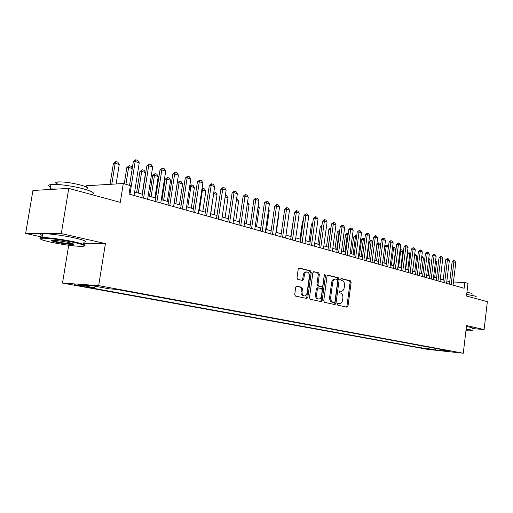 <?xml version="1.0" encoding="UTF-8"?>
<svg xmlns="http://www.w3.org/2000/svg" width="513" height="513" viewBox="0 0 513 513"><rect width="100%" height="100%" fill="white"/><g stroke="black" fill="none" stroke-linecap="round" stroke-linejoin="round"><path stroke-width="0.77" d="M337.349 304.145L337.836 305.216L346.98 307.191L348.006 306.049L351.136 282.336L350.462 280.816L341.389 278.54L340.658 279.322L341.139 280.406L342.325 280.701C343.96 281.368 344.691 283.009 344.512 285.619L344.249 287.607C343.819 289.909 342.825 291.121 341.273 291.249L339.664 290.916L339.01 291.717L339.491 292.788L340.683 293.07C342.318 293.712 343.056 295.341 342.876 297.957L342.613 299.951C342.158 302.324 341.139 303.549 339.535 303.638L338.029 303.33L337.349 304.145M76.456 285.343L84.542 286.421L74.423 284.696L76.456 285.343M296.854 286.158L295.7 287.344L294.719 294.449L295.488 296.065L306.806 298.502L307.845 297.303L311.244 272.422L310.5 270.813L299.175 268.004L298.207 269.184L297.027 277.732L297.79 279.361L302.753 280.515L303.754 279.329L304.331 275.122C304.696 273.185 305.562 272.14 306.915 271.98C308.672 272.3 309.48 273.756 309.358 276.347L307.114 292.75C306.716 294.795 305.793 295.86 304.356 295.95C302.689 295.559 301.926 294.116 302.061 291.628L302.439 288.87L301.682 287.261L296.629 286.145M472.274 328.551L484.105 329.564L487.35 301.67L466.503 296.027L467.997 283.433L464.855 282.522L464.169 288.268L129.026 194.074L130.373 185.591L123.293 183.539L86.646 185.732L86.428 187.078M83.536 243.226L105.409 243.585L61.297 233.569L68.761 188.406L120.298 202.353L123.293 183.539M105.409 243.585L98.669 285.632L463.277 353.226L427.951 349.417L62.496 283.061L98.669 285.632M484.105 329.564L466.548 325.575L463.277 353.226M323.735 300.765L324.453 302.324L334.931 304.587L335.989 303.433L339.196 279.373L338.503 277.822L327.954 275.199L327.025 276.347L323.735 300.765M321.067 301.586L310.224 299.246L309.48 297.662L312.866 272.826L313.815 271.666L318.618 272.845L319.349 274.436L317.989 284.414L318.72 285.998L321.888 286.729L322.857 285.561L324.254 275.237L324.902 274.429L325.511 275.552L322.158 300.419L321.067 301.586M61.297 233.569L25.65 233.441L32.928 190.47L68.761 188.406M431.696 349.488L423.905 348.43L431.696 349.488M95.572 286.312L94.456 287.748L87.749 287.254L421.795 348.026L428.387 348.731L429.843 347.339M94.456 287.748L78.656 284.862L93.546 285.933L109.429 288.864L116.522 289.39L449.811 351.033L442.969 350.296L450.081 351.61L435.556 350.046L428.387 348.731M68.704 245.272L62.496 283.061M25.65 233.441L42.137 237.07M449.721 281.714L446.887 280.912M443.206 279.861L440.289 279.034M436.563 277.969L433.562 277.116M429.791 276.045L426.707 275.167M422.892 274.077L419.717 273.179M415.857 272.076L412.593 271.146M408.688 270.037L405.328 269.081M401.371 267.953L397.915 266.972M393.907 265.83L390.348 264.817M384.051 263.022L386.174 246.516L388.386 247.195L386.276 263.656L382.634 262.618M378.53 261.45L374.753 260.38M370.598 259.193L366.712 258.09M362.499 256.891L358.504 255.75M354.233 254.538L350.116 253.364M345.794 252.133L341.549 250.928M337.163 249.677L332.796 248.433M328.352 247.17L323.844 245.887M319.342 244.605L314.7 243.284M310.134 241.982L305.35 240.623M300.714 239.302L295.783 237.897M291.083 236.564L285.998 235.114M281.233 233.755L275.981 232.261M271.146 230.882L265.734 229.343M260.822 227.945L255.237 226.355M250.254 224.938L244.489 223.296M239.424 221.86L233.473 220.16M228.336 218.698L222.193 216.948M216.967 215.466L210.625 213.658M205.315 212.145L198.762 210.279M193.369 208.746L186.597 206.816M181.115 205.258L174.112 203.263M168.54 201.68L161.3 199.621M155.631 198.005L148.142 195.876M142.377 194.235L134.63 192.029M464.855 282.522L453.454 282.003M422.058 345.897L421.795 348.026M442.572 349.693L442.969 350.296M436.14 348.5L435.556 350.046M337.74 303.414L339.535 303.638M341.273 291.249L339.362 291.018M346.346 307.05L346.968 305.972L350.097 282.285L349.43 280.765L340.985 278.649M334.309 304.453L334.951 303.356L338.157 279.322L337.464 277.77L327.602 275.308M334.22 302.497L334.957 301.689L337.778 280.54L337.298 279.45L335.592 279.085C334.053 279.245 333.065 280.464 332.642 282.74L330.693 297.284C330.513 299.938 331.263 301.58 332.943 302.215L334.22 302.497L333.296 302.433M334.694 279.04L334.553 279.034C333.008 279.194 332.026 280.412 331.597 282.689L332.642 282.74M333.181 302.42L331.905 302.144C330.225 301.509 329.474 299.868 329.654 297.213L331.597 282.689M313.456 271.775L318.618 272.845M320.939 286.664L317.675 285.94L316.951 284.362L318.304 274.391L317.573 272.801M320.452 301.458L321.112 300.349L324.383 274.808M316.585 294.795C316.45 297.232 317.181 298.643 318.778 299.034C320.176 298.951 321.074 297.899 321.465 295.879L322.228 290.191L321.51 288.62L318.464 287.915L317.361 289.069L316.585 294.795L315.54 294.725C315.405 297.162 316.136 298.572 317.739 298.964L318.778 299.034M318.246 287.902L317.297 287.838L316.316 289.011L317.361 289.069M315.54 294.725L316.316 289.011M304.356 295.95L303.311 295.879C301.644 295.488 300.881 294.052 301.016 291.564L301.394 288.806L300.637 287.203L296.367 286.228M306.049 271.941L305.87 271.935C304.517 272.095 303.651 273.14 303.286 275.077L304.331 275.122M302.067 280.367L302.702 279.277L303.286 275.077M306.114 298.361L306.8 297.232L310.198 272.377L309.454 270.774L298.816 268.113M434.684 277.437L436.576 261.996L435.46 261.656M436.576 261.996L435.608 260.444M451.145 284.606L453.877 261.931L452.12 261.88L453.806 260.572L454.768 260.88L455.8 262.534L453.075 285.151M449.433 284.125L452.12 261.88M455.8 262.534L453.877 261.931L453.806 260.572M465.939 330.731L471.518 330.956C472.435 330.84 471.864 330.552 469.812 330.083L466.099 329.384M466.144 329.019L470.139 329.776C472.133 330.225 472.762 330.513 472.024 330.648M466.695 294.411L474.14 295.866C476.115 296.418 476.724 296.828 475.981 297.098M466.952 292.256L471.062 293.109L472.396 294.026M466.439 326.531L470.434 327.294C472.422 327.749 473.05 328.051 472.319 328.198M50.883 242.194C63.644 244.797 73.994 246.195 81.939 246.4C86.896 246.15 84.446 244.874 74.59 242.559C63.612 240.084 46.555 237.833 41.919 238.244C38.379 238.725 41.367 240.039 50.883 242.194M40.328 238.648C39.405 238.083 39.796 237.743 41.489 237.615L42.053 237.583C47.401 237.327 64.151 239.584 74.981 242.033C83.253 243.938 86.441 245.201 84.523 245.81M56.667 242.283C51.537 241.104 50.255 240.443 52.82 240.308C56.917 240.43 62.15 241.148 68.518 242.463C73.096 243.521 74.526 244.162 72.801 244.38C69.063 244.406 63.689 243.701 56.667 242.283M52.236 240.328L57.039 241.77C63.407 243.066 68.441 243.739 72.141 243.778L72.917 243.681M50.486 187.239C47.914 185.86 48.068 184.956 50.934 184.526C56.353 183.692 73 185.918 83.677 188.912C93.199 191.708 95.796 193.555 91.468 194.459M56.975 183.968C55.148 182.968 55.257 182.301 57.309 181.974C63.234 181.608 71.07 182.654 80.81 185.11C87.717 187.155 89.595 188.521 86.46 189.207M42.406 235.48C39.764 234.447 39.867 233.851 42.701 233.697C48.062 233.396 64.798 235.653 75.616 238.141C85.28 240.443 87.973 241.796 83.702 242.194M48.055 189.598L50.203 188.893L58.482 188.996M428.791 258.276L430.067 260.001L428.637 259.559M428.15 275.577L430.067 260.001M421.84 256.128L423.443 257.962L421.68 257.423M421.494 273.679L423.443 257.962M414.716 271.749L416.697 255.891L414.645 255.262L412.657 271.165M414.639 254.788L414.581 255.256M414.748 253.935L415.658 254.217L416.697 255.891M407.803 269.787L409.816 253.775L407.732 253.133L405.706 269.19M407.508 251.761L407.732 253.133L407.335 253.127M407.726 251.768L408.771 252.088L409.816 253.775M444.624 282.778L447.407 259.892L445.637 259.847L447.342 258.526L448.317 258.834L449.362 260.508L446.592 283.33M442.905 282.291L445.637 259.847M449.362 260.508L447.407 259.892L447.342 258.526M437.98 280.906L440.808 257.815L439.032 257.77L440.75 256.436L441.751 256.756L442.796 258.443L439.987 281.47M436.262 280.425L439.032 257.77M442.796 258.443L440.808 257.815L440.75 256.436M431.215 279.008L434.081 255.692L432.305 255.654L434.036 254.307L435.056 254.634L436.114 256.333L433.261 279.579M429.49 278.521L432.305 255.654M436.114 256.333L434.081 255.692L434.036 254.307M424.315 277.065L427.226 253.537L425.444 253.499L427.194 252.139L428.227 252.467L429.298 254.185L426.399 277.655M422.584 276.578L425.444 253.499M429.298 254.185L427.226 253.537L427.194 252.139M400.762 267.78L402.808 251.626L400.685 250.972L398.627 267.17M400.082 249.889L400.691 249.594L400.685 250.972L399.948 250.953M400.691 249.594L401.756 249.921L402.808 251.626M417.281 275.09L420.243 251.338L418.454 251.299L420.218 249.927L421.276 250.267L422.353 251.998L419.403 275.686M415.543 274.602L418.454 251.299M422.353 251.998L420.243 251.338L420.218 249.927M393.586 265.74L395.67 249.427L393.497 248.76L391.413 265.118M392.49 248.055L393.516 247.375L393.497 248.76L392.407 248.747M393.516 247.375L394.6 247.708L395.67 249.427M410.111 273.076L413.119 249.094L411.323 249.061L413.106 247.676L414.183 248.016L415.267 249.767L412.272 273.685M408.367 272.583L411.323 249.061M415.267 249.767L413.119 249.094L413.106 247.676M384.744 246.202L386.206 245.111L386.174 246.516L384.705 246.49M386.206 245.111L387.309 245.458L388.386 247.195M402.795 271.018L405.854 246.804L404.052 246.779L405.854 245.374L406.95 245.727L408.047 247.497L405.001 271.64M401.044 270.524L404.052 246.779M408.047 247.497L405.854 246.804L405.854 245.374M380.678 244.823L378.703 244.22L376.548 260.886M376.965 244.194L378.748 242.809L378.703 244.22L376.965 244.194L374.862 260.412M378.748 242.809L379.876 243.156L380.717 244.515M395.331 268.921L398.441 244.47L396.632 244.444L398.454 243.034L399.569 243.386L400.679 245.176L397.581 269.556M393.58 268.427L396.632 244.444M400.679 245.176L398.441 244.47L398.454 243.034M372.784 242.399L371.091 241.879L368.898 258.712M369.341 241.86L370.854 240.456L371.091 241.879L369.341 241.86L367.205 258.231M371.143 240.462L372.297 240.815L372.868 241.745M387.713 266.779L390.88 242.085L389.066 242.065L390.9 240.642L392.047 241.001L393.163 242.803L390.015 267.427M385.962 266.285L389.066 242.065M393.163 242.803L390.88 242.085L390.9 240.642M364.724 239.924L363.319 239.494L361.088 256.487M361.569 239.475L363.095 238.058L363.319 239.494L361.569 239.475L359.395 256.006M363.39 238.064L364.858 238.904M379.947 264.599L383.16 239.654L381.345 239.642L383.198 238.199L384.365 238.564L385.494 240.392L382.294 265.259M378.184 264.099L381.345 239.642M385.494 240.392L383.16 239.654L383.198 238.199M356.497 237.397L355.394 237.057L353.124 254.217M353.637 237.044L355.477 235.614L355.394 237.057L353.637 237.044L351.431 253.736M355.477 235.614L356.682 236.006M372.015 262.367L375.285 237.173L373.464 237.166L375.336 235.704L376.529 236.083L377.664 237.923L374.413 263.041M370.251 261.874L373.464 237.166M377.664 237.923L375.285 237.173L375.336 235.704M348.096 234.813L347.301 234.569L344.993 251.909M345.544 234.563L347.397 233.12L347.301 234.569L345.544 234.563L343.3 251.421M347.397 233.12L348.282 233.396M363.916 260.091L367.244 234.64L365.416 234.633L367.308 233.165L368.526 233.55L369.674 235.409L366.365 260.777M362.146 259.597L365.416 234.633M369.674 235.409L367.244 234.64L367.308 233.165M339.51 232.177L339.042 232.036L336.695 249.542M337.285 232.03L339.157 230.574L339.042 232.036L337.285 232.03L334.995 249.061M339.157 230.574L339.702 230.741M355.644 257.77L359.036 232.056L357.202 232.056L359.113 230.568L360.357 230.959L361.518 232.838L358.145 258.469M353.874 257.269L357.202 232.056M361.518 232.838L359.036 232.056L359.113 230.568M330.738 229.484L328.224 247.131M328.846 229.446L330.449 227.971L330.616 229.446L328.846 229.446L326.524 246.65M347.198 255.391L350.648 229.414L348.814 229.414L350.745 227.913L352.014 228.311L353.181 230.215L349.751 256.109M345.422 254.897L348.814 229.414M353.181 230.215L350.648 229.414L350.745 227.913M321.766 226.804L320.234 226.81L317.868 244.188M320.234 226.81L321.965 225.316M338.567 252.967L342.081 226.714L340.241 226.72L342.197 225.201L343.486 225.611L344.672 227.528L341.177 253.698M336.791 252.467L340.241 226.72M344.672 227.528L342.081 226.714L342.197 225.201M312.584 224.104L311.442 224.11L309.031 241.668M312.75 222.905L311.442 224.11M329.75 250.491L333.328 223.957L331.481 223.969L333.456 222.43L334.777 222.854L335.977 224.79L332.418 251.235M327.974 249.991L331.481 223.969M335.977 224.79L333.328 223.957L333.456 222.43M303.202 221.347L302.458 221.359L300.002 239.096M303.305 220.577L302.458 221.359M320.74 247.959L324.383 221.141L322.536 221.161L324.53 219.602L325.883 220.032L327.089 221.994L323.466 248.722M318.958 247.452L322.536 221.161M327.089 221.994L324.383 221.141L324.53 219.602M293.596 218.538L290.775 236.474M293.641 218.205L293.276 218.544M305.889 271.935L306.915 271.98M311.526 245.368L315.238 218.256L313.385 218.281L315.399 216.71L316.784 217.146L318.002 219.128L314.309 246.15M309.737 244.861L313.385 218.281M318.002 219.128L315.238 218.256L315.399 216.71M302.099 242.72L305.883 215.313L304.029 215.345L306.069 213.754L307.479 214.203L308.711 216.204L304.946 243.521M300.317 242.213L304.029 215.345M308.711 216.204L305.883 215.313L306.069 213.754M276.327 232.363L278.976 213.581L278.636 213.479M278.976 213.581L278.687 213.107M292.461 240.007L296.322 212.299L294.462 212.337L296.52 210.728L297.97 211.183L299.214 213.209L295.379 240.828M290.672 239.507L294.462 212.337M299.214 213.209L296.322 212.299L296.52 210.728M266.536 229.574L269.235 210.586L268.44 210.343M269.235 210.586L268.562 209.484M282.599 237.237L286.53 209.221L284.67 209.259L286.754 207.63L288.235 208.098L289.492 210.15L285.581 238.077M280.81 236.737L284.67 209.259M289.492 210.15L286.53 209.221L286.754 207.63M256.519 226.72L259.277 207.528L257.994 207.137M259.277 207.528L258.193 205.764M272.506 234.403L276.52 206.066L274.654 206.111L276.764 204.469L278.277 204.944L279.547 207.015L275.558 235.255M270.717 233.896L274.654 206.111M279.547 207.015L276.52 206.066L276.764 204.469M247.535 202.257L249.081 204.398L247.304 203.853M246.272 223.803L249.081 204.398M262.175 231.498L266.266 202.834L264.407 202.891L266.536 201.224L268.087 201.718L269.37 203.808L265.298 232.376M260.386 230.991L264.407 202.891M269.37 203.808L266.266 202.834L266.536 201.224M236.589 198.871L237.384 199.121L238.654 201.192L236.352 200.487M235.788 220.821L238.654 201.192M251.594 228.522L255.769 199.525L253.909 199.589L256.064 197.903L257.648 198.409L258.943 200.525L254.794 229.42M249.805 228.022L253.909 199.589M258.943 200.525L255.769 199.525L256.064 197.903M225.367 195.408L226.695 195.819L227.977 197.915L225.13 197.037M225.053 217.769L227.977 197.915M240.757 225.476L245.022 196.139L243.156 196.21L245.336 194.504L246.965 195.023L248.273 197.165L244.041 226.4M238.975 224.976L243.156 196.21M248.273 197.165L245.022 196.139L245.336 194.504M214.062 214.639L217.044 194.555L213.716 193.536L210.715 213.684M213.857 191.933L213.62 193.536M214.088 191.92L215.755 192.433L217.044 194.555M229.657 222.353L234.011 192.67L232.145 192.753L234.351 191.022L236.018 191.554L237.339 193.722L233.017 223.302M227.875 221.853L232.145 192.753M237.339 193.722L234.011 192.67L234.351 191.022M202.808 211.433L205.854 191.118L202.443 190.066L199.377 210.458M201.962 188.983L202.84 188.444L202.443 190.066L201.795 190.099M202.84 188.444L204.546 188.97L205.854 191.118M218.281 219.16L222.725 189.117L220.859 189.207L223.091 187.457L224.797 187.995L226.137 190.195L221.725 220.128M216.499 218.66L220.859 189.207M226.137 190.195L222.725 189.117L223.091 187.457M191.278 208.15L194.382 187.591L190.887 186.52L187.764 207.149M189.746 186.039L191.317 184.879L190.887 186.52L189.669 186.585M191.317 184.879L193.068 185.424L194.382 187.591M206.617 215.877L211.157 185.475L209.291 185.571L211.555 183.801L213.299 184.353L214.658 186.578L210.144 216.871M204.834 215.377L209.291 185.571M214.658 186.578L211.157 185.475L211.555 183.801M179.46 204.79L182.634 183.981L179.05 182.885L175.856 203.764M177.274 182.987L179.512 181.23L179.05 182.885L177.274 182.987L174.163 203.283M179.512 181.23L181.301 181.788L182.634 183.981M194.651 212.517L199.294 181.737L197.428 181.839L199.717 180.05L201.513 180.614L202.879 182.865L198.274 213.536M192.875 212.016L197.428 181.839M202.879 182.865L199.294 181.737L199.717 180.05M167.347 201.34L170.585 180.281L166.917 179.152L163.653 200.288M165.141 179.268L167.405 177.492L166.917 179.152L165.141 179.268L161.967 199.807M167.405 177.492L169.239 178.056L170.585 180.281M182.384 209.067L187.123 177.902L185.264 178.017L187.585 176.203L189.425 176.786L190.804 179.063L186.097 210.112M180.608 208.573L185.264 178.017M190.804 179.063L187.123 177.902L187.585 176.203M154.926 197.8L158.235 176.491L154.471 175.331L151.136 196.723M152.701 175.452L154.99 173.657L154.471 175.331L152.701 175.452L149.456 196.248M154.99 173.657L156.875 174.234L158.235 176.491M169.79 205.527L174.638 173.971L172.785 174.099L175.132 172.253L177.017 172.855L178.415 175.164L173.599 206.604M168.02 205.033L172.785 174.099M178.415 175.164L174.638 173.971L175.132 172.253M142.184 194.177L145.57 172.599L141.703 171.413L138.298 193.068M139.94 171.541L142.261 169.72L141.703 171.413L139.94 171.541L136.625 192.593M142.261 169.72L144.191 170.316L145.57 172.599M156.863 201.898L161.819 169.931L159.973 170.072L162.345 168.206L164.288 168.822L165.705 171.156L160.774 202.994M155.106 201.404L159.973 170.072M165.705 171.156L161.819 169.931L162.345 168.206M132.226 168.501L128.609 167.385L125.916 184.295M126.852 167.527L129.199 165.68L128.609 167.385L126.852 167.527L124.255 183.814M129.199 165.68L131.181 166.295L132.29 168.136M143.589 198.165L148.661 165.789L146.821 165.936L149.225 164.045L151.213 164.679L152.65 167.046L147.609 199.294M141.838 197.672L146.821 165.936M152.65 167.046L148.661 165.789L149.225 164.045M116.118 183.968L119.234 164.506L115.162 163.256L111.796 184.225M113.411 163.41L115.791 161.537L115.162 163.256L113.411 163.41L110.045 184.327M115.791 161.537L117.823 162.166L119.234 164.506M129.956 194.331L135.15 161.531L133.309 161.691L135.746 159.774L137.792 160.422L139.241 162.82L134.085 195.491M129.558 185.353L133.309 161.691M139.241 162.82L135.15 161.531L135.746 159.774M338.24 303.529L339.279 303.6M339.888 291.14L340.927 291.204M349.43 280.765L350.462 280.816M350.097 282.285L351.136 282.336M346.968 305.972L348.006 306.049M337.464 277.77L338.503 277.822M338.157 279.322L339.196 279.373M334.951 303.356L335.989 303.433M329.654 297.213L330.693 297.284M331.905 302.144L332.943 302.215M318.304 274.391L319.349 274.436M316.951 284.362L317.989 284.414M317.675 285.94L318.72 285.998M320.728 286.652L321.766 286.716M324.466 275.507L325.511 275.552M321.112 300.349L322.158 300.419M300.637 287.203L301.682 287.261M301.394 288.806L302.439 288.87M301.016 291.564L302.061 291.628M302.702 279.277L303.754 279.329M309.454 270.774L310.5 270.813M310.198 272.377L311.244 272.422M306.8 297.232L307.845 297.303M333.238 302.433L334.277 302.503M334.553 279.034L335.592 279.085M320.849 286.671L321.888 286.729M317.297 287.838L318.342 287.896M42.701 233.697L42.053 237.583M72.141 243.778L72.198 243.419M56.892 184.443L57.309 181.974M50.934 184.526L50.203 188.893M72.384 243.765L72.801 244.38M41.919 238.244L41.489 237.615"/></g></svg>
